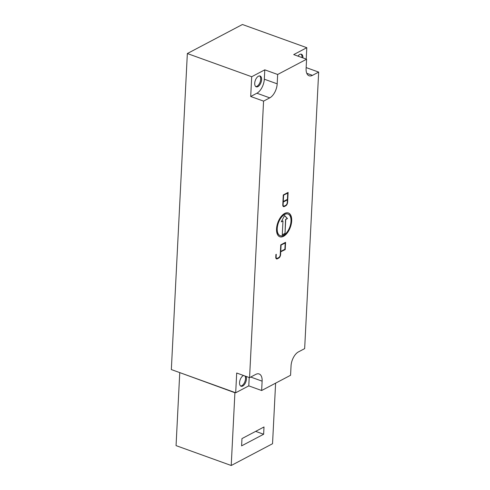 <?xml version="1.0" encoding="UTF-8"?>
<svg xmlns="http://www.w3.org/2000/svg" width="490" height="490" viewBox="0 0 490 490"><rect width="100%" height="100%" fill="white"/><g stroke="black" fill="none" stroke-linecap="round" stroke-linejoin="round"><path stroke-width="0.73" d="M302.005 57.587A5.751 3.032 109.8 0 0 302.012 57.495A5.751 3.032 109.8 0 0 300.952 54.139M297.945 56.117A5.751 3.032 -70.2 0 1 301.436 54.237A5.751 3.032 -70.2 0 1 302.93 57.832A5.751 3.032 -70.2 0 1 302.924 57.918M240.614 385.998A5.751 3.032 109.8 0 0 245.527 378.678A5.751 3.032 109.8 0 0 245.055 376.032M245.974 376.363A5.751 3.032 -70.2 0 1 246.446 379.009A5.751 3.032 -70.2 0 1 241.049 386.236A5.751 3.032 -70.2 0 1 239.555 382.641A5.751 3.032 -70.2 0 1 243.555 375.493M255.786 86.595A5.751 3.032 109.8 0 0 260.692 79.276A5.751 3.032 109.8 0 0 259.633 75.919M254.727 83.239A5.751 3.032 -70.2 0 1 260.117 76.011A5.751 3.032 -70.2 0 1 261.611 79.607A5.751 3.032 -70.2 0 1 256.221 86.828A5.751 3.032 -70.2 0 1 254.727 83.239M279.735 236.737A12.648 6.664 109.8 0 0 291.507 220.819A12.648 6.664 109.8 0 0 288.31 212.942M276.538 228.867A12.648 6.664 -70.2 0 1 288.402 212.972A12.648 6.664 -70.2 0 1 291.691 220.88A12.648 6.664 -70.2 0 1 279.827 236.774A12.648 6.664 -70.2 0 1 276.538 228.867M287.924 214.026A11.497 6.058 109.8 0 0 287.832 213.989A11.497 6.058 109.8 0 0 277.046 228.438A11.497 6.058 109.8 0 0 280.035 235.629A11.497 6.058 109.8 0 0 280.127 235.659M291.005 221.247A11.497 6.058 109.8 0 0 288.016 214.057A11.497 6.058 109.8 0 0 277.23 228.505A11.497 6.058 109.8 0 0 280.219 235.69A11.497 6.058 109.8 0 0 291.005 221.247M285.204 243.016L280.893 245.129L280.758 251.431L284.892 249.257L285.204 243.016L280.893 245.129M281.076 245.196L280.758 251.431M280.733 251.952L280.599 254.555A2.873 1.513 -70.2 0 1 278.749 258.059L277.371 258.787A2.873 1.513 -70.2 0 1 276.525 258.892A2.873 1.513 -70.2 0 1 275.778 257.091L275.913 254.494L276.256 254.31L276.127 256.913A2.297 1.213 109.8 0 0 276.721 258.346A2.297 1.213 109.8 0 0 277.395 258.267L278.773 257.538A2.297 1.213 109.8 0 0 280.256 254.733L280.758 244.859L285.578 242.317L285.211 249.594L280.55 251.885L285.027 249.526L285.388 242.415M276.636 258.31A2.297 1.213 -70.2 0 1 276.538 258.285A2.297 1.213 -70.2 0 1 275.944 256.846L276.066 254.414M276.44 258.849A2.873 1.513 109.8 0 0 277.187 258.72L278.565 257.991A2.873 1.513 109.8 0 0 280.415 254.488L280.55 251.885M287.734 193.115L283.422 195.228L283.287 201.531L287.422 199.357L287.734 193.115L283.422 195.228M283.606 195.296L283.287 201.531M283.263 202.052L287.391 199.877L283.263 202.052L283.128 204.649A2.297 1.213 109.8 0 0 283.728 206.088A2.297 1.213 109.8 0 0 284.402 206.002L285.78 205.279A2.297 1.213 109.8 0 0 287.263 202.474L287.391 199.877M283.287 194.959L288.108 192.417L287.606 202.29A2.873 1.513 -70.2 0 1 285.75 205.8L284.378 206.523A2.873 1.513 -70.2 0 1 283.532 206.633A2.873 1.513 -70.2 0 1 282.785 204.832L283.287 194.959M283.637 206.051A2.297 1.213 -70.2 0 1 283.545 206.021A2.297 1.213 -70.2 0 1 282.944 204.587L283.079 201.984M283.441 206.59A2.873 1.513 109.8 0 0 284.188 206.455L285.566 205.733A2.873 1.513 109.8 0 0 287.422 202.223L287.912 192.515M285.021 233.503L282.264 234.955L282.975 220.923L281.254 221.829L284.592 215.52L287.452 218.565L285.731 219.471L285.021 233.503L285.548 219.404L287.269 218.497L284.543 215.6M281.37 221.603L282.975 220.923M282.271 234.79L284.837 233.436M277.659 74.48L277.187 83.833A11.497 6.058 -70.2 0 1 269.769 97.859L263.571 101.124L250.702 96.487L256.901 93.222A11.497 6.058 109.8 0 0 264.312 79.196L264.79 69.837L277.659 74.48L306.581 59.235L293.712 54.592L306.795 47.695L306.219 59.1M249.563 377.661L255.762 374.391A11.497 6.058 -70.2 0 1 259.137 373.968A11.497 6.058 -70.2 0 1 262.125 381.159L261.648 390.518L248.779 385.875L235.69 392.772L236.695 373.019L249.563 377.661L263.571 101.124M306.158 67.583L318.665 72.091L304.658 348.623L298.459 351.887A11.497 6.058 -70.2 0 0 291.048 365.914L290.57 375.273L261.648 390.518M318.665 72.091L312.467 75.356A11.497 6.058 -70.2 0 1 309.098 75.779A11.497 6.058 -70.2 0 1 306.109 68.588L306.581 59.235M235.69 392.772L171.335 369.57L187.345 53.539L242.434 24.5L306.795 47.695M179.401 372.48L234.906 392.729L231.219 465.5L272.538 443.726L275.607 383.156M264.006 426.974L263.638 434.25L241.601 445.863L241.968 438.587L264.006 426.974M231.219 465.5L176.057 445.618L179.744 372.847M263.638 434.25L255.657 431.372M250.702 96.487L251.701 76.734L264.79 69.837M248.779 385.875L249.202 377.527M187.345 53.539L251.701 76.734M269.769 97.859L256.901 93.222M277.187 83.833L264.312 79.196M262.125 381.159L250.721 377.049M312.467 75.356L306.764 73.304"/></g></svg>
